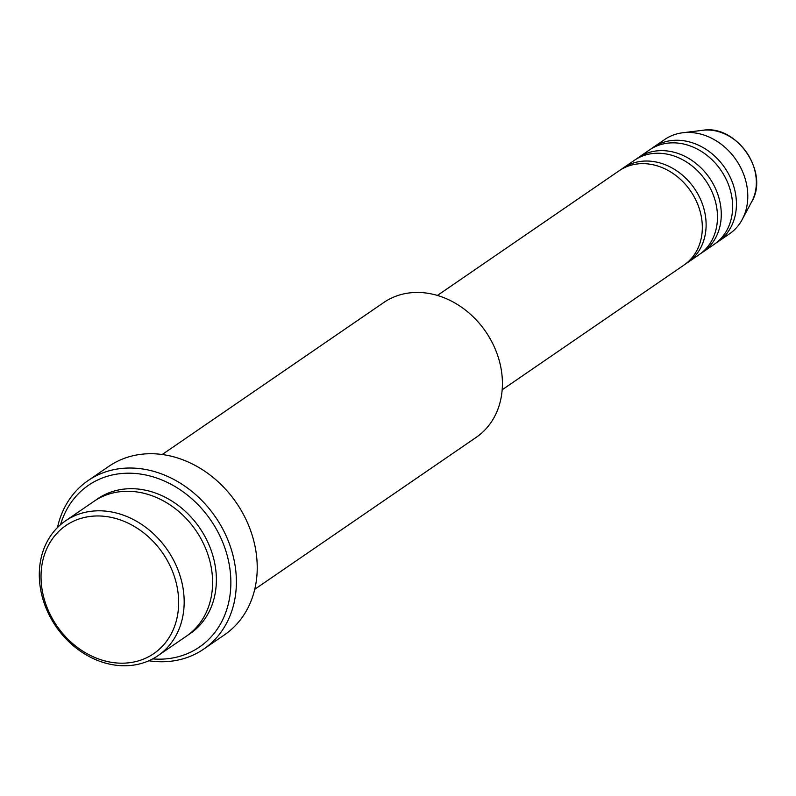 <?xml version="1.0" encoding="UTF-8"?>
<svg xmlns="http://www.w3.org/2000/svg" width="796" height="796" viewBox="0 0 796 796"><rect width="100%" height="100%" fill="white"/><g stroke="black" fill="none" stroke-linecap="round" stroke-linejoin="round"><path stroke-width="1.19" d="M502.167 389.801L683.993 265.058A57.222 47.322 -124.5 0 0 692.152 193.398A57.222 47.322 -124.5 0 0 623.139 168.344A57.222 47.322 -124.5 0 0 619.248 170.692L437.422 295.435M685.844 263.695A57.222 47.322 -124.5 0 0 687.784 262.451A57.222 47.322 -124.5 0 0 695.943 190.791A57.222 47.322 -124.5 0 0 626.93 165.737A57.222 47.322 -124.5 0 0 623.039 168.095A57.222 47.322 -124.5 0 0 621.178 169.449M687.784 262.451L699.147 254.66A57.222 47.322 -124.5 0 0 707.306 183A57.222 47.322 -124.5 0 0 638.293 157.946A57.222 47.322 -124.5 0 0 634.402 160.294L623.039 168.095M700.997 253.307A57.222 47.322 -124.5 0 0 702.938 252.053A57.222 47.322 -124.5 0 0 711.097 180.394A57.222 47.322 -124.5 0 0 642.083 155.339A57.222 47.322 -124.5 0 0 638.193 157.698A57.222 47.322 -124.5 0 0 636.332 159.051M702.938 252.053L714.301 244.263A57.222 47.322 -124.5 0 0 722.46 172.603A57.222 47.322 -124.5 0 0 653.446 147.549A57.222 47.322 -124.5 0 0 649.556 149.897L638.193 157.698M716.151 242.909A57.222 47.322 -124.5 0 0 718.091 241.666A57.222 47.322 -124.5 0 0 726.25 169.996A57.222 47.322 -124.5 0 0 657.237 144.952A57.222 47.322 -124.5 0 0 653.347 147.3A57.222 47.322 -124.5 0 0 651.486 148.653M148.494 656.799A77.66 64.227 -124.5 0 0 166.772 559.548A77.66 64.227 -124.5 0 0 71.192 522.355A77.66 64.227 -124.5 0 0 52.914 619.606A77.66 64.227 -124.5 0 0 148.494 656.799M71.053 517.519A81.739 67.61 55.5 0 1 169.638 553.31A81.739 67.61 55.5 0 1 157.986 655.675A81.739 67.61 55.5 0 1 152.424 659.038A81.739 67.61 55.5 0 1 53.839 623.248A81.739 67.61 55.5 0 1 65.491 520.873A81.739 67.61 55.5 0 1 71.053 517.519M254.73 589.299L476.227 437.332A81.739 67.61 -124.5 0 0 487.888 334.967A81.739 67.61 -124.5 0 0 389.294 299.177A81.739 67.61 -124.5 0 0 383.742 302.53L162.235 454.496M152.653 658.909A98.087 81.132 -124.5 0 0 192.771 651.088A98.087 81.132 -124.5 0 0 215.845 528.245A98.087 81.132 -124.5 0 0 95.112 481.272A98.087 81.132 -124.5 0 0 60.556 524.673M57.461 527.569A102.177 84.505 55.5 0 1 88.028 480.625A102.177 84.505 55.5 0 1 94.973 476.436A102.177 84.505 55.5 0 1 218.213 521.171A102.177 84.505 55.5 0 1 203.637 649.138A102.177 84.505 55.5 0 1 196.692 653.327A102.177 84.505 55.5 0 1 148.842 660.77M157.986 655.675L186.393 636.183A81.739 67.61 -124.5 0 0 198.055 533.808A81.739 67.61 -124.5 0 0 99.46 498.017A81.739 67.61 -124.5 0 0 93.908 501.38L65.491 520.873M203.637 649.138L224.482 634.84A102.177 84.505 -124.5 0 0 239.049 506.873A102.177 84.505 -124.5 0 0 115.808 462.138A102.177 84.505 -124.5 0 0 108.863 466.327L88.028 480.625M718.091 241.666L729.454 233.865A57.222 47.322 -124.5 0 0 742.22 219.487A57.222 47.322 -124.5 0 0 736.111 159.906A57.222 47.322 -124.5 0 0 682.719 132.763A57.222 47.322 -124.5 0 0 668.6 137.151A57.222 47.322 -124.5 0 0 664.71 139.499L653.347 147.3M702.808 130.285C736.549 124.226 769.553 172.334 751.762 201.637A47.083 38.934 -124.5 0 0 746.728 152.613A47.083 38.934 -124.5 0 0 702.808 130.285L682.719 132.763M95.828 500.117A81.739 67.61 55.5 0 1 103.251 495.42A81.739 67.61 55.5 0 1 202.572 532.395A81.739 67.61 55.5 0 1 188.264 634.85M751.762 201.637L742.22 219.487"/></g></svg>
